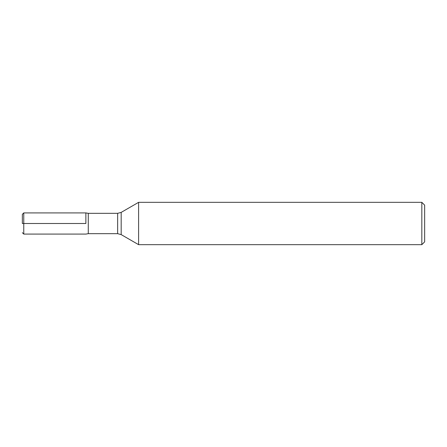 <?xml version="1.0" encoding="UTF-8"?>
<svg xmlns="http://www.w3.org/2000/svg" width="447" height="447" viewBox="0 0 447 447"><rect width="100%" height="100%" fill="white"/><g stroke="black" fill="none" stroke-linecap="round" stroke-linejoin="round"><path stroke-width="0.67" d="M138.609 223.5L138.609 244.671L421.828 244.671L421.828 202.329L138.609 202.329L138.609 223.5M85.869 223.5L85.869 212.912L85.869 223.5M421.828 202.329L424.65 205.151L424.65 241.849L421.828 244.671M22.35 223.5L22.35 214.325L22.35 223.5M88.277 233.664L88.277 213.336L85.869 212.912L23.764 212.912L23.764 223.5L85.869 223.5L22.35 223.5L23.764 223.5L23.764 234.088L85.869 234.088L88.277 233.664L117.65 233.664L117.65 213.336L121.176 212.392L121.176 234.608L138.609 244.671M121.176 212.392L138.609 202.329M88.277 213.336L117.65 213.336M117.65 233.664L121.176 234.608M23.764 234.088L22.35 232.675M23.764 212.912L22.35 214.325"/></g></svg>
